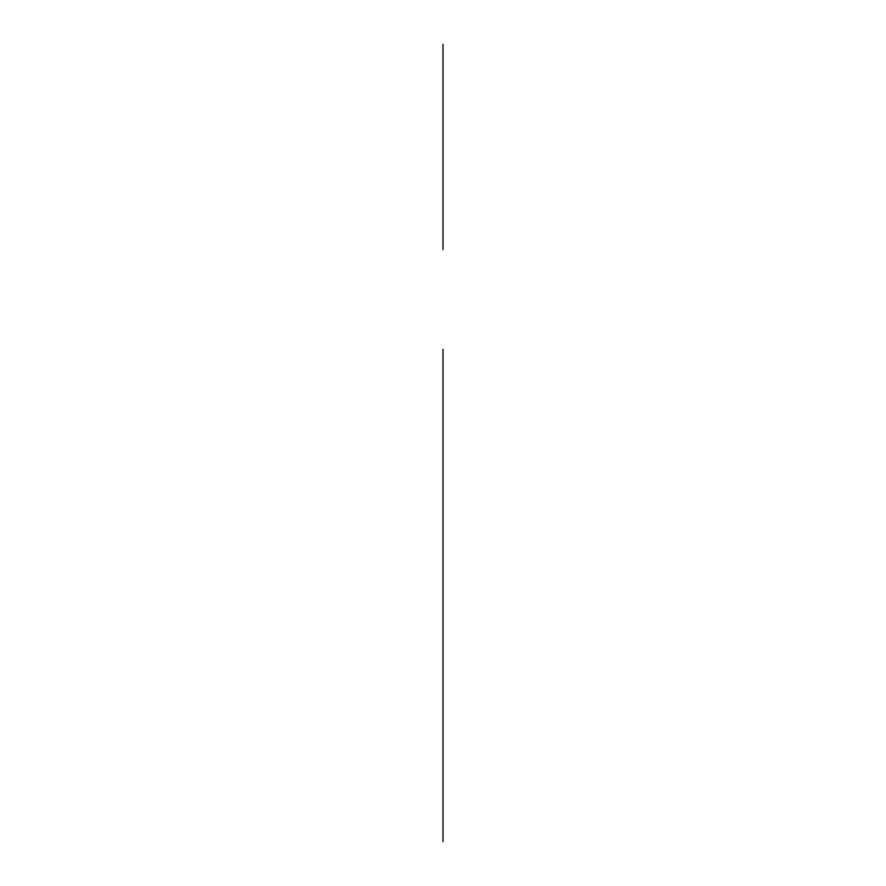 <?xml version="1.0" encoding="UTF-8"?>
<svg xmlns="http://www.w3.org/2000/svg" width="886" height="886" viewBox="0 0 886 886"><rect width="100%" height="100%" fill="white"/><g stroke="black" fill="none" stroke-linecap="round" stroke-linejoin="round"><path stroke-width="1.33" d="M443 249.608L443 44.3L443 249.608M443 497.954L443 395.632L443 497.954M443 783.667C443 813.747 443 753.587 443 783.667C443 818.31 443 818.31 443 783.667C443 749.024 443 749.024 443 783.667C443 813.747 443 753.587 443 783.667C443 813.747 443 753.587 443 783.667L443 762.381L443 783.667M443 655.806C443 685.875 443 625.726 443 655.806C443 685.875 443 625.726 443 655.806C443 690.438 443 690.438 443 655.806C443 621.164 443 621.164 443 655.806C443 690.438 443 690.438 443 655.806C443 621.164 443 621.164 443 655.806C443 685.875 443 625.726 443 655.806C443 685.875 443 625.726 443 655.806L443 677.092L443 655.806M443 628.672L443 397.792L443 628.672M443 619.978L443 530.36L443 619.978M443 809.25L443 630.145L443 809.25M443 738.902L443 698.412L443 738.902M443 741.061L443 698.412L443 741.061M443 480.921L443 395.632M443 839.751L443 349.261M443 841.7L443 351.221M443 758.084L443 756.378M443 683.095L443 513.337L443 683.095M443 719.731C443 746.798 443 746.798 443 719.731C443 692.675 443 692.675 443 719.731M443 685.62L443 657.512L443 685.62M443 753.853L443 781.961L443 753.853"/></g></svg>
